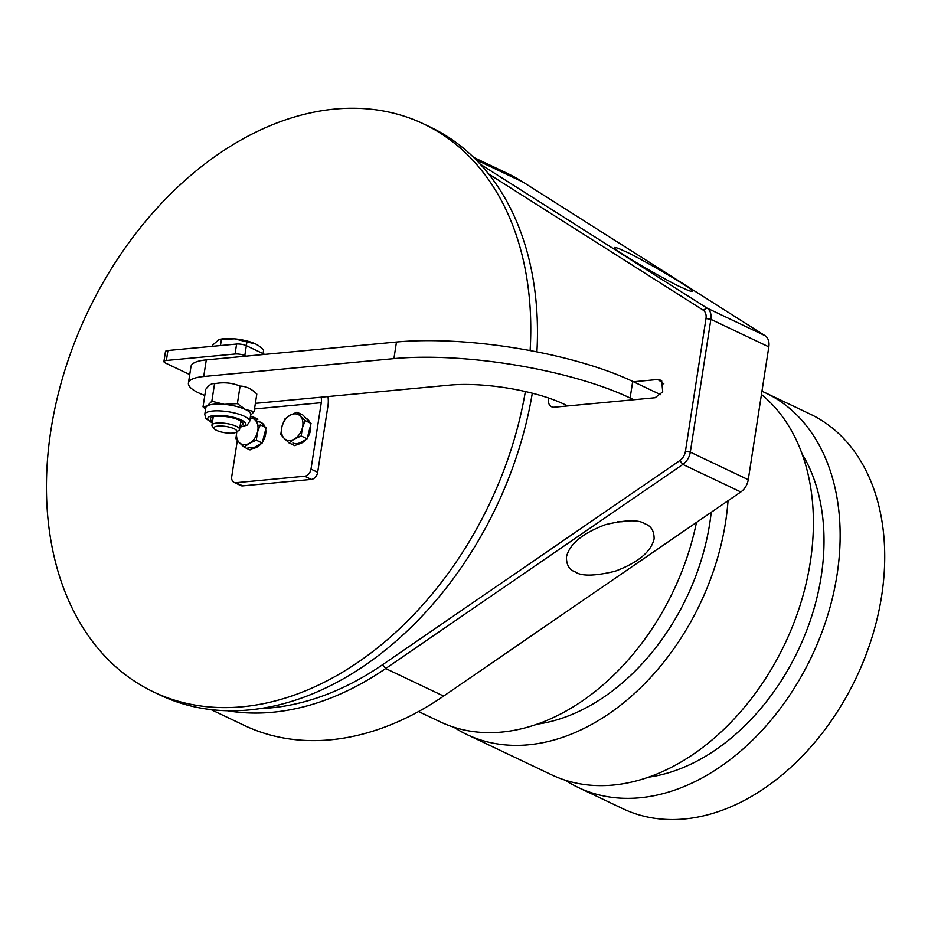 <?xml version="1.0" encoding="UTF-8"?>
<svg xmlns="http://www.w3.org/2000/svg" width="928" height="928" viewBox="0 0 928 928"><rect width="100%" height="100%" fill="white"/><g stroke="black" fill="none" stroke-linecap="round" stroke-linejoin="round"><path stroke-width="1.39" d="M633.488 381.768L657.917 379.471L661.652 380.457L662.72 391.813L655.087 397.741L554.306 407.206A9.605 6.798 115.4 0 1 551.592 406.754A9.605 6.798 115.4 0 1 548.599 398.008M260.362 708.563A302.261 213.962 -64.6 0 0 382.672 664.645L679.853 460.543A10.486 7.424 -64.6 0 0 685.432 451.333L705.999 318.513A10.486 7.424 -64.6 0 0 703.134 310.103L488.638 173.965M480.24 164.152L707.055 308.108A13.978 9.895 115.4 0 1 710.871 319.325L690.304 452.145A13.978 9.895 115.4 0 1 682.857 464.418L385.677 668.531A305.753 216.433 115.4 0 1 227.383 710.744M645.227 523.949C639.125 519.564 625.924 519.784 605.601 524.598C582.517 533.24 569.467 544.052 566.44 557.02C566.382 564.897 569.34 569.873 575.314 571.961C581.415 576.346 594.616 576.126 614.939 571.3C638.023 562.658 651.073 551.847 654.112 538.89C654.159 531.002 651.201 526.025 645.227 523.949M211.05 709.618L244.238 725.394A305.753 216.433 -64.6 0 0 443.63 696.081L740.811 491.968A13.978 9.895 -64.6 0 0 748.258 479.695L768.825 346.875A13.978 9.895 -64.6 0 0 765.008 335.658L523.183 182.19A305.753 216.433 -64.6 0 0 506.816 173.142L473.628 157.366M624.95 251.384C619.092 248.518 615.554 247.231 614.348 247.532C612.016 249.62 675.34 285.476 681.836 287.483C687.683 290.36 691.221 291.636 692.427 291.334C694.759 289.258 631.434 253.39 624.95 251.384M418.551 711.544L440.011 721.752A218.393 154.593 -64.6 0 0 696.464 522.429M565.256 780.193A218.393 154.593 -64.6 0 0 578.202 787.454L622.781 808.659A218.393 154.593 -64.6 0 0 856.184 677.8A218.393 154.593 -64.6 0 0 810.341 414.178L765.762 392.985A218.393 154.593 -64.6 0 0 761.958 391.268M578.202 787.454A218.393 154.593 -64.6 0 0 811.606 656.606A218.393 154.593 -64.6 0 0 765.762 392.985M802.082 453.862A197.432 139.757 115.4 0 1 821.222 576.207A197.432 139.757 115.4 0 1 648.347 777.2M453.815 727.204A218.393 154.593 -64.6 0 0 466.749 734.466L551.452 774.741A218.393 154.593 -64.6 0 0 776.318 660.527A218.393 154.593 -64.6 0 0 761.459 394.481M466.749 734.466A218.393 154.593 -64.6 0 0 728.039 500.749M711.219 512.302A197.432 139.757 115.4 0 1 709.781 523.218A197.432 139.757 115.4 0 1 536.894 724.211M530.12 350.575A314.488 222.627 -64.6 0 0 423.632 123.923A314.488 222.627 -64.6 0 0 87.545 312.342A314.488 222.627 -64.6 0 0 153.549 691.952A314.488 222.627 -64.6 0 0 242.336 706.776A314.488 222.627 -64.6 0 0 525.364 391.535M153.549 691.952L160.242 695.13A314.488 222.627 -64.6 0 0 249.017 709.955A314.488 222.627 -64.6 0 0 532.301 393.205M536.918 351.886A314.488 222.627 -64.6 0 0 430.325 127.101L423.632 123.923M633.789 399.736L630.124 397.996A169.476 46.528 -171.2 0 0 393.913 358.626L203.719 376.501A43.674 11.994 -171.2 0 0 188.419 383.055A43.674 11.994 -171.2 0 0 204.798 395.432M660.69 394.702L632.699 381.396A169.476 46.528 -171.2 0 0 396.476 342.026L206.294 359.89A43.674 11.994 -171.2 0 0 190.994 366.456L188.419 383.055M255.397 403.262A43.674 11.994 -171.2 0 0 259.446 402.996L449.639 385.12A82.116 22.55 8.8 0 1 564.096 404.202L567.762 405.942M254.504 408.97L321.274 402.694L310.996 469.104A6.983 4.942 115.4 0 1 304.686 476.238L236.002 482.699A6.983 4.942 115.4 0 1 234.03 482.363L240.712 485.541A6.983 4.942 115.4 0 0 242.684 485.878L311.367 479.416A6.983 4.942 115.4 0 0 317.678 472.282L327.955 405.872A20.961 13.642 84.6 0 0 327.967 396.558M264.7 354.403L246.338 345.68A6.983 1.914 -171.2 0 0 236.605 344.056L167.922 350.506A6.983 1.914 -171.2 0 0 165.474 351.561L163.931 361.526A6.983 1.914 -171.2 0 0 165.555 363.08L189.73 374.576M245.908 356.166L244.795 355.644A6.983 1.914 -171.2 0 0 235.062 354.02L166.379 360.47A6.983 1.914 -171.2 0 0 163.931 361.526M257.787 425.128A10.486 7.424 115.4 0 1 259.828 425.743M234.03 482.363A6.983 4.942 115.4 0 1 231.745 476.551L237.336 440.464M321.274 402.694A10.486 6.821 84.6 0 0 321.134 397.196M211.897 417.264A16.472 4.524 -171.2 0 0 213.046 418.122M240.677 422.402A16.472 4.524 -171.2 0 0 242.034 421.927M240.143 425.79A16.472 4.524 -171.2 0 0 242.985 423.806A16.472 4.524 -171.2 0 0 239.157 420.117A16.472 4.524 -171.2 0 0 221.432 416.208A16.472 4.524 -171.2 0 0 210.424 418.772A16.472 4.524 -171.2 0 0 212.524 421.509M205.598 409.144L203.035 406.835L207.141 405.965A22.713 6.241 -171.2 0 0 205.83 407.647L204.775 414.422L205.958 418.644L212.292 422.971M224.309 404.353A22.713 6.241 -171.2 0 0 207.141 405.965L211.839 401.244L224.309 404.353L237.382 403.61L245.444 409.515A22.713 6.241 -171.2 0 0 224.309 404.353M239.923 427.24L247.254 425.059L249.667 421.37L250.722 414.607A22.713 6.241 -171.2 0 0 245.444 409.515L254.11 411.568L250.595 415.396M211.839 401.244L214.554 383.716C212.002 383.055 209.067 384.911 205.749 389.308L203.035 406.835M214.554 383.716C223.439 381.965 231.954 382.754 240.085 386.083L237.382 403.61M240.085 386.083C246.048 386.187 251.616 388.844 256.824 394.04L254.11 411.568M246.929 341.922L255.594 343.963A22.713 6.241 -171.2 0 0 234.459 338.813L246.929 341.922L244.795 355.644M212.408 346.33L212.582 345.146L218.892 339.66L234.459 338.813A22.713 6.241 -171.2 0 0 219.379 339.509A22.713 6.241 -171.2 0 0 219.089 339.602M258.402 345.552L255.594 343.963A22.713 6.241 8.8 0 1 258.402 345.552A22.713 6.241 8.8 0 1 258.61 345.703M258.877 345.877L263.656 349.868L263.076 353.638M220.458 345.576L221.398 339.555M214.322 428.794L212.361 426.335A13.978 3.84 8.8 0 1 211.955 425.163A13.978 3.84 8.8 0 1 221.305 422.982A13.978 3.84 8.8 0 1 236.338 426.3A13.978 3.84 8.8 0 1 239.586 429.432A13.978 3.84 8.8 0 1 238.844 430.43L236.234 432.181A11.565 3.178 8.8 0 1 224.924 432.726A11.565 3.178 8.8 0 1 214.322 428.794A11.565 3.178 8.8 0 1 220.191 425.987A11.565 3.178 8.8 0 1 234.158 428.771A11.565 3.178 8.8 0 1 236.234 432.181M625.576 520.863A11.565 3.178 8.8 0 1 617.677 521.71M302.389 427.924L305.173 420.628L300.254 416.022A13.978 9.895 115.4 0 1 302.389 427.924A13.978 9.895 -64.6 0 1 294.327 439.06A13.978 9.895 115.4 0 1 284.119 438.294L289.026 442.9L294.327 439.06L301.206 435.974L302.389 427.924M280.801 434.455L284.119 438.294A13.978 9.895 115.4 0 1 281.984 426.404L280.801 434.455M290.058 415.268A13.978 9.895 115.4 0 1 300.254 416.022L296.937 412.183L290.058 415.268L284.757 419.108L281.984 426.404A13.978 9.895 115.4 0 1 290.058 415.268M296.937 412.183L302.83 414.99L311.054 423.423L307.098 438.782L294.918 445.695L289.026 442.9M307.098 438.782L301.206 435.974M285.395 419.41L284.757 419.108M311.054 423.423L305.173 420.628M292.877 442.969A13.978 9.895 -64.6 0 0 301.008 442.238M306.031 418.261A13.978 9.895 115.4 0 1 309.581 421.915M310.602 425.221A13.978 9.895 115.4 0 1 307.342 437.865M306.275 439.246A13.978 9.895 115.4 0 1 302.122 442.772A13.978 9.895 115.4 0 1 297.586 444.176M235.898 438.677L239.215 442.517A13.978 9.895 115.4 0 1 236.814 431.787L235.898 438.677M262.195 443.004L256.302 440.197L249.423 443.282A13.978 9.895 -64.6 0 0 257.485 432.146L260.258 424.85L266.15 427.646L262.195 443.004L250.015 449.918L244.122 447.11L249.423 443.282A13.978 9.895 115.4 0 1 239.215 442.517L244.122 447.11M255.606 420.523L257.926 419.201L252.033 416.405L250.34 417.043M250.189 418.064A13.978 9.895 115.4 0 1 255.351 420.245L252.033 416.405M255.351 420.245A13.978 9.895 115.4 0 1 257.485 432.146L256.302 440.197M264.004 426.625A13.978 9.895 -64.6 0 0 259.968 421.938A13.978 9.895 -64.6 0 0 256.198 421.266M247.973 447.18A13.978 9.895 -64.6 0 0 256.105 446.461M256.58 421.88A13.978 9.895 115.4 0 1 260.513 422.228M259.968 421.938L261.081 422.472A13.978 9.895 115.4 0 1 265.118 427.147M265.686 429.432A13.978 9.895 115.4 0 1 262.427 442.088M261.371 443.468A13.978 9.895 115.4 0 1 257.218 446.983A13.978 9.895 115.4 0 1 252.683 448.398M657.917 379.471L663.856 383.879M443.63 696.081L385.677 668.531L382.672 664.645M703.134 310.103L707.055 308.108L765.008 335.658M705.999 318.513L710.871 319.325L768.825 346.875M685.432 451.333L690.304 452.145L748.258 479.695M740.811 491.968L682.857 464.418L679.853 460.543M476.064 159.778L523.183 182.19M632.699 381.396L630.124 397.996M396.476 342.026L393.913 358.626M206.294 359.89L203.719 376.501M236.605 344.056L235.062 354.02M167.922 350.506L166.379 360.47M317.678 472.282L310.996 469.104M311.367 479.416L304.686 476.238M242.684 485.878L236.002 482.699M239.958 426.973A19.152 5.255 -171.2 0 0 241.176 419.932A19.152 5.255 -171.2 0 0 214.414 415.489A19.152 5.255 -171.2 0 0 212.338 422.704M249.667 421.37A22.713 6.241 -171.2 0 0 244.389 416.289A22.713 6.241 -171.2 0 0 219.959 410.895A22.713 6.241 -171.2 0 0 204.775 414.422M239.586 429.432L240.874 421.057M211.955 425.163L213.254 416.788"/></g></svg>
